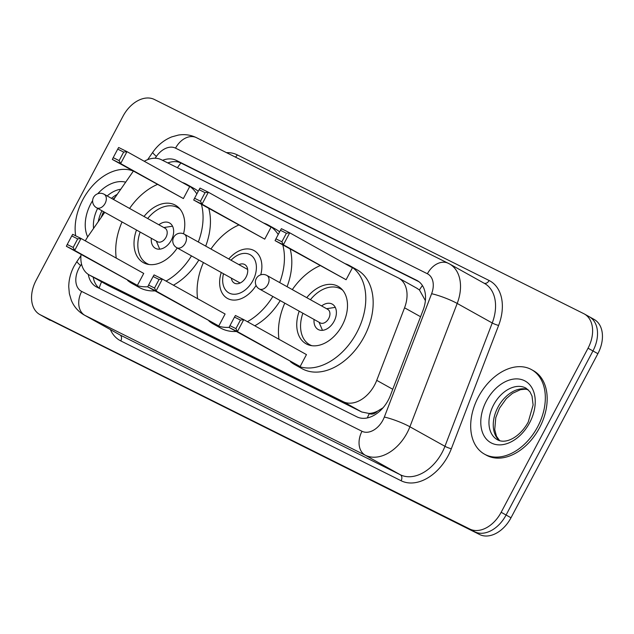 <?xml version="1.0" encoding="UTF-8"?>
<svg xmlns="http://www.w3.org/2000/svg" width="634" height="634" viewBox="0 0 634 634"><rect width="100%" height="100%" fill="white"/><g stroke="black" fill="none" stroke-linecap="round" stroke-linejoin="round"><path stroke-width="0.95" d="M104.745 212.319L88.055 236.347A29.013 19.9 -60.9 0 0 85.424 240.666A29.013 19.9 -60.9 0 0 85.321 240.865M377.547 411.117A29.013 19.9 119.1 0 1 369.004 413.447L369.313 413.606A9.668 6.633 -60.9 0 0 377.547 411.117L382.999 407.828M425.39 300.643L419.446 289.976L416.712 288.169M81.049 254.464A29.013 19.9 -60.9 0 0 89.117 274.894L108.16 285.49L361.745 411.989L369.004 413.447M89.117 274.894A29.013 19.9 -60.9 0 0 89.671 275.188L343.256 401.687A29.013 19.9 -60.9 0 0 376.731 380.345L404.555 307.799A29.013 19.9 -60.9 0 0 398.778 278.152A29.013 19.9 -60.9 0 0 398.223 277.866L161.393 159.728A29.013 19.9 -60.9 0 0 144.251 161.266M133.346 171.164A29.013 19.9 -60.9 0 0 132.633 172.163L113.613 199.544M88.292 274.403A29.013 19.9 -60.9 0 0 96.202 286.79A29.013 19.9 -60.9 0 0 96.756 287.075L356.887 416.839A29.013 19.9 -60.9 0 0 390.37 395.505L423.052 310.264A29.013 19.9 -60.9 0 0 417.275 280.616A29.013 19.9 -60.9 0 0 416.728 280.323L176.284 160.386A29.013 19.9 -60.9 0 0 162.55 160.307M99.427 288.407A29.013 19.9 119.1 0 1 93.222 277.185M122.996 116.236A29.013 19.9 119.1 0 1 154.395 99.483L583.795 313.679A29.013 19.9 119.1 0 1 584.35 313.973A29.013 19.9 119.1 0 1 588.035 348.209L501.161 512.28A29.013 19.9 119.1 0 1 469.77 529.033L40.37 314.836A29.013 19.9 119.1 0 1 39.815 314.543A29.013 19.9 119.1 0 1 36.122 280.315L122.996 116.236M588.717 316.421A29.013 19.9 119.1 0 1 589.263 316.715L594.185 319.457A29.013 19.9 119.1 0 1 597.878 353.685L511.004 517.764A29.013 19.9 119.1 0 1 479.605 534.517L45.283 317.579A29.013 19.9 119.1 0 1 44.737 317.285A29.013 19.9 119.1 0 0 45.283 317.579L474.692 531.775L40.37 314.836M511.004 517.764L506.083 515.022A29.013 19.9 119.1 0 1 474.692 531.775A29.013 19.9 119.1 0 0 506.083 515.022L592.956 350.943L506.083 515.022L501.161 512.28M589.263 316.715A29.013 19.9 119.1 0 1 592.956 350.943A29.013 19.9 119.1 0 0 589.263 316.715L584.35 313.973M167.796 162.922A29.013 19.9 119.1 0 1 181.197 163.128L418.971 281.734M50.205 320.321A29.013 19.9 119.1 0 1 49.65 320.027L39.815 314.543M75.676 235.8A48.358 33.166 119.1 0 1 82.769 199.765A48.358 33.166 119.1 0 1 132.783 170.855M228.795 258.981A27.373 18.774 119.1 0 1 254.083 250.596A27.373 18.774 119.1 0 1 260.748 274.815M272.842 296.482A56.585 38.809 119.1 0 1 247.403 321.676M229.143 327.35A56.585 38.809 119.1 0 1 213.206 323.926A56.585 38.809 119.1 0 1 208.99 321.01M197.618 298.693A56.585 38.809 119.1 0 1 203.411 262.547M280.22 300.595A56.585 38.809 119.1 0 1 254.781 325.789M236.316 331.479A56.585 38.809 119.1 0 1 220.584 328.04L213.206 323.926M218.762 325.971L225.094 314.004L162.383 279.047L156.043 291.014L218.762 325.971L147.73 286.869L148.594 285.062L154.537 288.026L159.055 279.483L153.119 276.519L148.594 285.062M210.948 249.027A56.585 38.809 119.1 0 1 238.646 225.094M263.609 223.025A56.585 38.809 119.1 0 1 268.309 225.078A56.585 38.809 119.1 0 1 278.223 234.501M282.788 244.93A56.585 38.809 119.1 0 1 279.689 282.582M256.081 285.451A27.373 18.774 119.1 0 1 227.432 298.416A27.373 18.774 119.1 0 1 221.258 272.493M264.735 239.145L271.067 227.186L208.356 192.229L202.016 204.188L264.735 239.145L193.703 200.043L194.567 198.244L200.502 201.2L205.028 192.657L199.092 189.693L194.567 198.244M268.309 225.078L275.687 229.191A56.585 38.809 119.1 0 1 279.618 231.87M290.166 249.043A56.585 38.809 119.1 0 1 287.067 286.695M154.537 288.026L156.043 291.014L147.73 286.869M153.119 276.519L154.07 274.902L162.383 279.047L159.055 279.483M200.502 201.2L202.016 204.188L193.703 200.043M199.092 189.693L200.035 188.076L208.356 192.229L205.028 192.657M232.107 259.084L231.045 260.233A21.857 14.994 119.1 0 1 252.181 256.184A21.857 14.994 119.1 0 1 252.95 280.513A21.857 14.994 119.1 0 1 231.648 293.97A21.857 14.994 119.1 0 1 223.517 273.753M238.923 264.624A10.643 7.299 119.1 0 1 244.708 264.529A10.643 7.299 119.1 0 1 246.063 277.074A10.643 7.299 119.1 0 1 234.35 283.113A10.643 7.299 119.1 0 1 231.386 278.136M191.476 255.89A56.585 38.809 119.1 0 1 166.037 281.092M147.777 286.766A56.585 38.809 119.1 0 1 131.84 283.343A56.585 38.809 119.1 0 1 127.624 280.426M116.252 258.101A56.585 38.809 119.1 0 1 122.045 221.955M198.854 260.003A56.585 38.809 119.1 0 1 173.415 285.205M154.95 290.887A56.585 38.809 119.1 0 1 139.218 287.456L131.84 283.343M144.013 216.487A32.889 22.555 119.1 0 1 175.404 205.194A32.889 22.555 119.1 0 1 183.535 233.803M137.396 285.387L143.728 273.42L81.017 238.463L74.677 250.43L137.396 285.387L66.364 246.277L67.228 244.478L73.164 247.442L77.689 238.891L71.753 235.935L67.228 244.478M129.582 208.443A56.585 38.809 119.1 0 1 157.28 184.502M182.235 182.433A56.585 38.809 119.1 0 1 186.935 184.494A56.585 38.809 119.1 0 1 196.857 193.917M201.422 204.346A56.585 38.809 119.1 0 1 198.323 241.99M177.235 247.957A32.889 22.555 119.1 0 1 143.379 262.642A32.889 22.555 119.1 0 1 136.476 229.999M183.369 198.561L189.701 186.594L126.982 151.637L120.65 163.604L183.369 198.561L112.337 159.451L113.201 157.652L119.137 160.616L123.662 152.073L117.726 149.109L113.201 157.652M186.935 184.494L194.313 188.607A56.585 38.809 119.1 0 1 198.252 191.286M208.8 208.459A56.585 38.809 119.1 0 1 205.701 246.103M73.164 247.442L74.677 250.43L66.364 246.277M71.753 235.935L72.696 234.318L81.017 238.463L77.689 238.891M119.137 160.616L120.65 163.604L112.337 159.451M117.726 149.109L118.669 147.492L126.982 151.637L123.662 152.073M149.141 264.521A31.922 21.889 119.1 0 1 146.922 263.506A31.922 21.889 119.1 0 1 140.146 232.052M151.344 238.289A14.511 9.954 -60.9 0 0 155.401 248.306A14.511 9.954 -60.9 0 0 171.37 240.072A14.511 9.954 -60.9 0 0 169.532 222.954A14.511 9.954 -60.9 0 0 158.88 224.769M147.682 218.532A31.922 21.889 119.1 0 1 178.003 207.746A31.922 21.889 119.1 0 1 180.032 209.101M96.598 207.778A7.735 5.31 -60.9 0 0 96.74 207.849A7.735 5.31 -60.9 0 0 105.117 203.387A7.735 5.31 -60.9 0 0 104.135 194.258A7.735 7.735 0 0 0 93.523 197.404A7.735 7.735 0 0 0 96.598 207.778L157.47 241.705A7.735 5.31 -60.9 0 0 165.989 237.314A7.735 5.31 -60.9 0 0 165.006 228.185L104.135 194.258A7.735 5.31 -60.9 0 0 103.984 194.178M156.305 241.055L159.514 248.639A14.511 9.954 -60.9 0 0 159.76 249.162M172.551 226.211A14.511 9.954 -60.9 0 0 171.98 226.283L163.841 227.535M537.711 426.698A48.358 33.166 119.1 0 1 484.463 454.126A48.358 33.166 119.1 0 1 478.313 397.074A48.358 33.166 119.1 0 1 531.554 369.646A48.358 33.166 119.1 0 1 537.711 426.698M531.554 369.646L533.4 370.668A48.358 33.166 119.1 0 1 539.55 427.728A48.358 33.166 119.1 0 1 486.31 455.157L484.463 454.126M344.975 263.609A56.585 38.809 119.1 0 1 349.675 265.67A56.585 38.809 119.1 0 1 356.871 332.422A56.585 38.809 119.1 0 1 294.58 364.518A56.585 38.809 119.1 0 1 290.356 361.602M278.984 339.277A56.585 38.809 119.1 0 1 284.777 303.131M349.675 265.67L357.053 269.783A56.585 38.809 119.1 0 1 364.249 336.535A56.585 38.809 119.1 0 1 301.958 368.631L294.58 364.518M306.745 297.663A32.889 22.555 119.1 0 1 338.136 286.37A32.889 22.555 119.1 0 1 342.32 325.163A32.889 22.555 119.1 0 1 306.111 343.818A32.889 22.555 119.1 0 1 299.208 311.175M300.128 366.563L306.46 354.596L243.749 319.639L237.417 331.606L300.128 366.563L229.096 327.453L229.96 325.654L235.903 328.618L240.429 320.067L234.485 317.111L229.96 325.654M292.314 289.619A56.585 38.809 119.1 0 1 320.012 265.678M346.101 279.737L352.433 267.77L289.722 232.813L283.382 244.779L346.101 279.737L275.069 240.627L275.933 238.828L281.868 241.792L286.394 233.249L280.458 230.285L275.933 238.828M235.903 328.618L237.417 331.606L229.096 327.453M234.485 317.111L235.436 315.494L243.749 319.639L240.429 320.067M281.868 241.792L283.382 244.779L275.069 240.627M280.458 230.285L281.401 228.668L289.722 232.813L286.394 233.249M311.873 345.696A31.922 21.889 119.1 0 1 309.661 344.682A31.922 21.889 119.1 0 1 302.878 313.228M314.076 319.465A14.511 9.954 -60.9 0 0 318.133 329.474A14.511 9.954 -60.9 0 0 334.11 321.248A14.511 9.954 -60.9 0 0 332.264 304.13A14.511 9.954 -60.9 0 0 321.612 305.945M310.414 299.708A31.922 21.889 119.1 0 1 340.735 288.922A31.922 21.889 119.1 0 1 342.764 290.277M259.33 288.946A7.735 5.31 -60.9 0 0 259.48 289.025A7.735 5.31 -60.9 0 0 267.849 284.563A7.735 5.31 -60.9 0 0 266.866 275.433A7.735 7.735 0 0 0 256.255 278.58A7.735 7.735 0 0 0 259.33 288.946L320.202 322.88A7.735 5.31 -60.9 0 0 328.721 318.49A7.735 5.31 -60.9 0 0 327.738 309.36L266.866 275.433A7.735 5.31 -60.9 0 0 266.716 275.354M319.045 322.231L322.254 329.815A14.511 9.954 -60.9 0 0 322.492 330.338M335.283 307.387A14.511 9.954 -60.9 0 0 334.712 307.458L326.573 308.71M101.591 281.853A29.013 21.104 116.5 0 0 99.189 288.224M180.944 163.001A29.013 21.104 116.5 0 0 177.449 167.733M422.434 285.554A29.013 21.104 116.5 0 0 419.446 289.976M369.313 413.606A29.013 21.104 116.5 0 0 367.355 417.909M108.16 285.49L89.671 275.188M420.572 316.731L404.555 307.799M392.755 389.276L376.731 380.345M361.745 411.989L343.256 401.687M81.556 264.18L80.605 265.543A19.345 13.266 -60.9 0 0 78.854 268.428A19.345 13.266 -60.9 0 0 81.683 291.442L362.006 431.279A19.345 13.266 -60.9 0 0 382.936 420.112A19.345 13.266 -60.9 0 0 384.331 417.053L431.619 293.724A19.345 13.266 -60.9 0 0 427.403 273.769L175.555 148.142A19.345 13.266 -60.9 0 0 156.384 156.432L155.132 158.231M431.619 293.724A19.345 2.877 -159 0 1 457.193 303.448L409.897 426.777A38.69 26.533 119.1 0 1 407.115 432.887A38.69 26.533 119.1 0 1 365.255 455.22L84.924 315.383A38.69 26.533 119.1 0 1 84.187 314.995L119.24 334.53A38.69 26.533 -60.9 0 0 119.977 334.918L400.308 474.755A38.69 26.533 -60.9 0 0 442.16 452.422A38.69 26.533 -60.9 0 0 444.941 446.304L492.238 322.983A38.69 26.533 -60.9 0 0 484.534 283.453L449.49 263.918A38.69 26.533 119.1 0 1 457.193 303.448L492.238 322.983A4.834 0.721 21 0 0 498.625 325.408L451.337 448.737A43.524 29.853 119.1 0 1 401.116 480.746L120.785 340.91A4.834 3.519 116.5 0 0 119.977 334.918L84.924 315.383A19.345 14.075 -63.5 0 1 81.683 291.442M451.337 448.737A4.834 0.721 21 0 1 444.941 446.304L409.897 426.777A19.345 2.877 -159 0 0 384.331 417.053M120.785 340.91A43.524 29.853 119.1 0 1 110.364 329.585M226.489 152.651A43.524 29.853 119.1 0 1 237.29 154.878L489.131 280.505A43.524 29.853 119.1 0 1 498.625 325.408M469.77 529.033L479.605 534.517M588.035 348.209L597.878 353.685M362.006 431.279A19.345 14.075 -63.5 0 0 365.255 455.22L400.308 474.755A4.834 3.519 116.5 0 1 401.116 480.746M448.753 263.53A38.69 26.533 119.1 0 1 449.49 263.918L196.492 137.681C190.779 134.907 184.74 134.036 178.368 135.074L171.766 136.881C164.079 139.987 157.755 145.107 152.794 152.247L147.651 159.649M484.075 283.2A4.834 3.519 116.5 0 0 489.131 280.505M235.357 157.073A4.834 3.519 116.5 0 0 237.29 154.878M427.403 273.769A19.345 14.075 -63.5 0 1 448.333 263.308M175.555 148.142A19.345 14.075 -63.5 0 1 196.492 137.681M156.384 156.432A19.345 2.005 -145.2 0 1 152.794 152.247M80.605 265.543A19.345 2.005 -145.2 0 1 77.015 261.367L80.93 255.724M181.197 163.128L176.284 160.386M417.814 280.933L416.728 280.323M93.57 228.406A29.481 20.217 119.1 0 1 97.652 208.364M87.666 236.918A35.282 24.195 119.1 0 1 90.797 203.768A35.282 24.195 119.1 0 1 92.643 200.566M111.481 198.355A29.481 20.217 119.1 0 1 117.25 194.313M107.178 195.954A29.481 20.217 119.1 0 1 120.769 189.241M98.254 221.662A29.481 20.217 119.1 0 1 101.955 210.765M97.779 193.719A35.282 24.195 119.1 0 1 125.683 182.172M240.135 283.018L176.735 247.68A7.735 5.31 -60.9 0 0 176.878 247.751A7.735 5.31 -60.9 0 0 185.255 243.29A7.735 5.31 -60.9 0 0 184.272 234.16A7.735 5.31 -60.9 0 0 184.122 234.081M497.349 439.695A29.481 20.217 119.1 0 1 493.601 404.912A29.481 20.217 119.1 0 1 526.054 388.19L529.905 391.717L532.021 396.044L533.107 404.999L528.241 422.03C519.951 437.198 505.75 444.608 497.349 439.695M529.675 422.696A35.282 24.195 119.1 0 1 491.509 443.063A35.282 24.195 119.1 0 1 486.349 401.076A35.282 24.195 119.1 0 1 524.516 380.709A35.282 24.195 119.1 0 1 529.675 422.696M499.489 440.598A29.481 20.217 119.1 0 1 497.904 407.313A29.481 20.217 119.1 0 1 527.956 389.53M417.259 288.462L398.778 278.152M77.015 261.367L74.051 266.225C70.58 272.802 68.813 279.681 68.749 286.869L69.36 293.621L71.262 300.159C73.916 306.634 78.228 311.579 84.187 314.995M103.548 211.653L101.028 217.668M112.947 199.171L115.166 197.317M223.509 273.745L223.097 275.259M247.672 269.498L184.272 234.16A7.735 7.735 0 0 0 173.661 237.306A7.735 7.735 0 0 0 176.735 247.68M146.922 263.506L148.594 264.441M178.003 207.746L179.676 208.681M528.067 389.633L525.293 389.173L520.435 389.672L512.486 393.342L506.384 398.556L499.465 408.248L495.78 417.671L494.726 429.63L496.501 436.303L499.64 440.646M309.661 344.682L311.326 345.617M340.735 288.922L342.408 289.857"/></g></svg>
